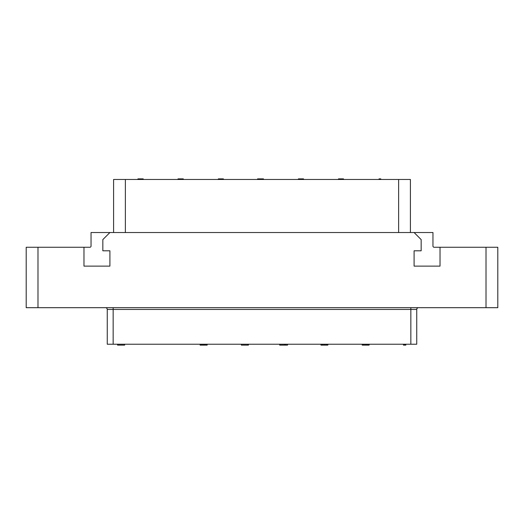 <?xml version="1.0" encoding="UTF-8"?>
<svg xmlns="http://www.w3.org/2000/svg" width="524" height="524" viewBox="0 0 524 524"><rect width="100%" height="100%" fill="white"/><g stroke="black" fill="none" stroke-linecap="round" stroke-linejoin="round"><path stroke-width="0.79" d="M486.01 307.686L26.2 307.686L26.2 247.263L83.971 247.263L83.971 266.127L109.909 266.127L109.909 250.799L102.835 250.799L102.835 239.599L109.909 232.525L414.091 232.525L421.165 239.599L421.165 250.799L414.091 250.799L414.091 266.127L440.029 266.127L440.029 247.263L497.8 247.263L497.8 307.686L486.01 307.686L486.01 247.263M414.091 232.525L432.955 232.525L432.955 246.084A1.179 1.179 0 0 0 434.134 247.263L440.029 247.263M83.971 247.263L89.866 247.263A1.179 1.179 0 0 0 91.045 246.084L91.045 232.525L109.909 232.525M105.488 307.686A1.769 1.769 0 0 1 107.256 309.455L107.256 344.235L107.256 309.455A1.769 1.769 0 0 0 105.488 307.686M418.512 307.686A1.769 1.769 90 0 0 416.744 309.455L107.256 309.455M416.744 344.235L416.744 309.455L416.744 344.235L107.256 344.235M113.59 232.525L113.59 179.47L125.374 179.47L125.374 232.525M125.374 179.47L410.41 179.47L410.41 232.525M379.016 179.47L379.016 178.881L380.784 178.881L380.784 179.47M379.9 179.47L379.9 178.881M137.91 179.47L137.91 178.881L143.216 178.881L143.216 179.47M177.996 179.47L177.996 178.881L178.435 178.881M183.302 179.47L183.302 178.881L183.151 179.47M182.863 179.47L182.856 178.881M182.418 179.47L182.418 178.881L183.151 178.881M181.677 179.47L181.677 178.881L182.418 178.881M180.944 179.47L180.944 178.881L181.677 178.881M180.354 179.47L180.354 178.881L180.944 178.881M179.621 179.47L179.621 178.881L180.354 178.881M178.881 179.47L178.881 178.881L179.621 178.881M178.442 179.47L178.442 178.881L178.881 178.881M178.291 179.47L178.291 178.881M343.495 179.47L343.495 178.881L343.646 179.47M343.351 179.47L343.495 178.881M342.762 179.47L342.762 178.881L343.351 178.881M342.172 179.47L342.172 178.881L342.762 178.881M341.144 179.47L341.144 178.881L342.172 178.881M340.548 179.47L340.548 178.881L341.144 178.881M339.67 179.47L339.67 178.881L340.548 178.881M339.08 179.47L339.08 178.881L339.663 178.881M338.484 179.47L338.484 178.881L339.08 178.881M338.34 179.47L338.484 178.881M303.56 179.47L303.56 178.881L303.409 179.47M303.265 179.47L303.409 178.881M302.675 179.47L302.675 178.881L303.265 178.881M302.086 179.47L302.086 178.881L302.675 178.881M301.058 179.47L301.058 178.881L302.086 178.881M300.756 179.47L301.058 178.881M299.728 179.47L299.728 178.881L300.756 178.881M299.139 179.47L299.139 178.881L299.728 178.881M298.549 179.47L298.549 178.881L299.139 178.881M298.398 179.47L298.549 178.881M298.254 179.47L298.398 178.881M259.937 179.47L259.937 178.881L263.474 178.881L263.474 179.47M259.053 179.47L259.053 178.881L259.937 178.881M257.579 179.47L257.579 178.881L259.053 178.881M223.388 179.47L223.388 178.881L218.377 178.881L218.377 179.47M218.082 179.47L218.377 178.881M405.838 344.235L405.838 345.12L403.48 345.12L403.48 344.235M404.659 344.235L404.659 345.12M124.647 344.235L124.647 345.12L117.573 345.12L117.573 344.235M362.215 344.235L362.215 345.12L362.411 344.235M362.608 344.235L362.411 345.12M363.394 344.235L363.394 345.12L362.608 345.12M364.18 344.235L364.18 345.12L363.394 345.12M365.556 344.235L365.556 345.12L364.18 345.12M366.341 344.235L366.341 345.12L365.556 345.12M367.521 344.235L367.521 345.12L366.341 345.12M368.306 344.235L368.306 345.12L367.521 345.12M369.093 344.235L369.093 345.12L368.306 345.12M369.289 344.235L369.093 345.12M320.95 344.235L320.95 345.12L321.147 344.235M321.343 344.235L321.147 345.12M322.129 344.235L322.129 345.12L321.343 345.12M322.915 344.235L322.915 345.12L322.129 345.12M324.291 344.235L324.291 345.12L322.915 345.12M324.683 344.235L324.683 345.12L324.291 345.12M326.059 344.235L326.059 345.12L324.683 345.12M326.845 344.235L326.845 345.12L326.059 345.12M327.631 344.235L327.631 345.12L326.845 345.12M327.827 344.235L327.631 345.12M328.024 344.235L327.827 345.12M284.401 344.235L284.401 345.12L279.685 345.12L279.685 344.235M285.58 344.235L285.58 345.12L284.401 345.12M287.545 344.235L287.545 345.12L285.58 345.12M241.368 344.235L241.368 345.12L248.048 345.12L248.048 344.235M248.442 344.235L248.442 345.12L248.048 345.12M207.177 344.235L207.177 345.12L200.103 345.12L200.103 344.235M200.299 344.235L200.299 345.12M200.692 344.235L200.692 345.12M201.282 344.235L201.282 345.12M202.264 344.235L202.264 345.12M203.247 344.235L203.247 345.12M204.032 344.235L204.032 345.12M205.015 344.235L205.015 345.12M205.998 344.235L205.998 345.12M206.587 344.235L206.587 345.12M206.784 344.235L206.784 345.12M37.99 247.263L37.99 307.686M113.151 307.686L113.151 344.235M410.849 307.686L410.849 344.235M398.626 179.47L398.626 232.525"/></g></svg>
